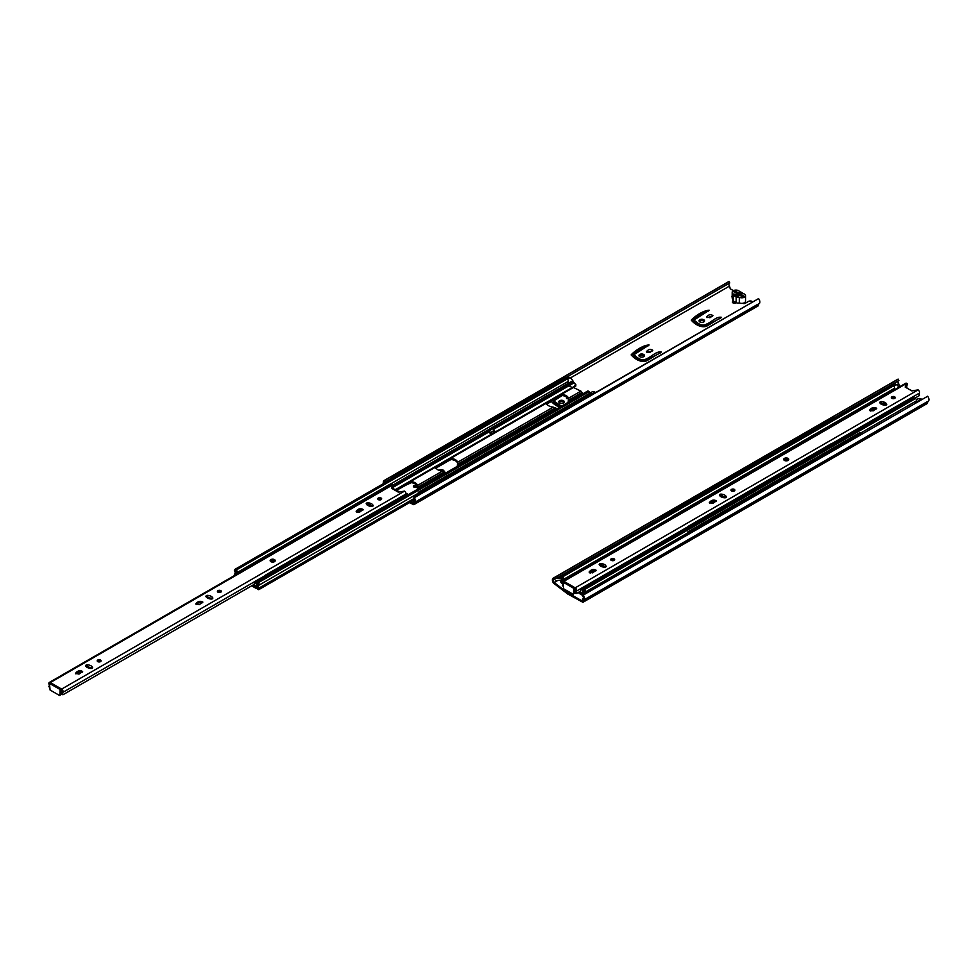 <?xml version="1.0" encoding="UTF-8"?>
<svg xmlns="http://www.w3.org/2000/svg" width="977" height="977" viewBox="0 0 977 977"><rect width="100%" height="100%" fill="white"/><g stroke="black" fill="none" stroke-linecap="round" stroke-linejoin="round"><path stroke-width="1.47" d="M758.128 468.435L758.128 468.471A1.331 0.769 180 0 1 758.689 467.812L760.692 466.994M787.694 460.582A2.528 1.453 0 0 0 784.763 460.582M788.488 460.033A3.761 2.174 0 0 0 783.969 460.033A2.528 1.453 0 0 1 786.229 459.227A2.528 1.453 0 0 1 788.488 460.045M574.781 587.617L574.781 593.186L573.023 594.199L563.631 588.777L563.008 582.121L564.132 581.474L574.781 587.617L573.658 588.276L573.475 594.248M563.008 582.121L573.658 588.276M563.008 586.176L562.398 585.211A2.162 1.246 -120 0 0 562.41 585.211L562.398 585.211A2.162 1.246 -120 0 0 562.618 583.135A2.064 1.185 60 0 1 562.837 581.217L905.728 383.253A2.064 1.185 60 0 1 906.754 383.35L905.154 387.063L911.81 390.885L918.075 389.884A2.064 1.185 60 0 1 919.333 391.472A2.064 1.185 60 0 1 919.32 393.145A2.162 1.246 -120 0 0 919.54 395.477L914.887 398.152M562.837 581.217A2.064 1.185 60 0 1 563.863 581.315L575.184 587.849A2.064 1.185 60 0 1 576.442 589.436A2.064 1.185 60 0 1 576.43 591.109A2.162 1.246 -120 0 0 576.65 593.442L575.6 593.381A4.103 2.369 60 0 1 575.477 589.9L574.781 588.911M592.526 572.864L589.119 572.046C591.146 569.432 593.491 568.846 596.178 570.275L592.526 572.864M726.448 496.841L725.862 496.023C724.787 494.338 717.985 492.811 719.976 495.889C721.038 497.586 727.853 499.1 725.862 496.023L726.106 497.488M719.39 495.07L719.976 495.889M712.77 503.436L709.363 502.63C711.39 500.004 713.735 499.418 716.422 500.859L712.77 503.436M614.069 558.795A1.954 1.124 180 0 1 614.643 559.589A1.954 1.124 180 0 1 613.434 560.627A1.954 1.124 180 0 1 611.309 560.383A1.954 1.124 180 0 1 610.735 559.589A1.954 1.124 180 0 1 611.944 558.551A1.954 1.124 180 0 1 614.069 558.795M606.192 566.269L605.618 565.451C604.543 563.753 597.729 562.239 599.719 565.304C600.794 567.002 607.609 568.516 605.618 565.451L605.85 566.904M599.145 564.498L599.719 565.304M886.774 404.283L886.188 403.464C885.113 401.767 878.311 400.252 880.301 403.318C881.364 405.015 888.178 406.53 886.188 403.464L886.432 404.918M879.715 402.5L880.301 403.318M894.639 396.809A1.954 1.124 180 0 1 895.213 397.602A1.954 1.124 180 0 1 894.004 398.64A1.954 1.124 180 0 1 891.879 398.396A1.954 1.124 180 0 1 891.317 397.602A1.954 1.124 180 0 1 892.514 396.564A1.954 1.124 180 0 1 894.639 396.809M873.096 410.877L869.689 410.059C871.716 407.446 874.061 406.859 876.748 408.288L873.096 410.877M788.012 458.372A2.528 1.453 180 0 1 788.757 459.398A2.528 1.453 180 0 1 787.193 460.753A2.528 1.453 180 0 1 784.446 460.436A2.528 1.453 180 0 1 783.701 459.398A2.528 1.453 180 0 1 785.264 458.054A2.528 1.453 180 0 1 788.012 458.372M734.313 489.379A1.954 1.124 180 0 1 734.887 490.173A1.954 1.124 180 0 1 733.678 491.211A1.954 1.124 180 0 1 731.553 490.967A1.954 1.124 180 0 1 730.991 490.173A1.954 1.124 180 0 1 732.188 489.135A1.954 1.124 180 0 1 734.313 489.379M905.532 387.271L907.12 383.888M595.836 570.922C593.283 570.385 591.158 570.983 589.461 572.693M719.731 495.718L725.862 497.317M716.08 501.494C713.528 500.969 711.403 501.555 709.705 503.265M614.289 560.236A1.954 1.124 0 0 0 611.089 560.236M599.487 565.133L605.618 566.733M880.057 403.147L886.188 404.747M894.859 398.25A1.954 1.124 0 0 0 891.659 398.25M876.406 408.936C873.853 408.398 871.728 408.997 870.031 410.706M734.533 490.82A1.954 1.124 0 0 0 731.333 490.82M906.668 385.768A4.103 2.369 60 0 1 906.619 387.906M919.32 393.145L831.195 444.022M688.675 526.31L576.43 591.109M580.692 591.097L576.65 593.442M881.669 402.646L880.399 403.379L881.669 402.646M721.344 495.205L720.073 495.937L721.344 495.205M601.099 564.633L599.829 565.365L601.099 564.633M787.193 470.45L787.193 471.122M780.159 475.188L780.147 474.529M764.246 483.713L764.246 484.372M756.259 488.317L756.259 488.976M748.333 492.897L748.333 493.556M733.312 502.227L733.312 501.567M725.325 506.184L725.325 506.843M709.412 515.367L709.412 516.027M701.486 519.935L701.498 520.594M693.511 524.551L693.511 525.211M688.602 528.044L688.675 526.041L688.932 527.849M831.219 445.695L830.975 443.888L688.675 526.041M826.994 448.138L826.994 447.478M819.007 452.082L819.019 452.754M811.093 456.662L811.093 457.321M803.106 461.266L803.106 461.938M795.18 465.846L795.18 466.505M795.486 466.334L792.665 467.959M803.412 461.755L800.59 463.391M811.386 457.151L808.577 458.775M819.312 452.571L816.491 454.207M824.478 449.591L827.299 447.967M831.28 444.083L688.993 526.237M693.804 525.04L690.995 526.664M701.791 520.423L698.97 522.048M709.717 515.856L706.896 517.48M717.704 511.24L714.883 512.864M725.618 506.672L722.809 508.296M730.796 503.68L733.605 502.056M740.651 497.989L737.83 499.613M748.638 493.385L745.817 495.009M756.564 488.805L753.743 490.43M764.551 484.201L761.73 485.825M772.465 479.622L769.656 481.246M777.631 476.642L780.452 475.005M787.499 470.938L784.678 472.575M792.347 448.724L794.948 447.21M800.261 444.144L802.862 442.642M808.248 439.528L810.849 438.026M672.298 518.03L672.237 516.564L814.537 434.411L814.879 435.705M814.842 434.582L672.555 516.723L672.591 517.859M677.366 515.099L674.753 516.601M685.341 510.495L682.74 511.997M690.666 507.417L693.267 505.915M698.653 502.813L701.254 501.311M706.579 498.233L709.18 496.731M714.553 493.629L717.167 492.127M724.201 488.06L721.6 489.562M732.188 483.444L729.587 484.946M737.513 480.379L740.114 478.877M745.5 475.762L748.101 474.26M753.414 471.195L756.027 469.693M761.401 466.579L764.002 465.076M771.048 461.01L768.447 462.512M779.035 456.393L776.434 457.908M784.36 453.328L786.961 451.826M722.064 495.278L720.489 496.182L722.052 495.278M731.7 491.04L732.933 490.332M713.247 503.167L712.343 502.422L714.468 500.993M733.483 490.381L732.078 491.187M715.005 501.042L712.404 502.605M562.764 583.587L561.86 583.281A1.404 0.806 60 0 1 560.908 580.875A2.308 1.331 -120 0 0 561.006 580.839A2.308 1.331 -120 0 0 560.896 577.981A1.539 0.892 60 0 1 560.993 576.381A1.539 0.892 60 0 1 561.641 576.393L562.532 576.906A1.636 0.94 60 0 1 563.448 579.434L672.555 516.723M916.426 399.886L918.441 398.726A5.984 3.456 60 0 1 921.348 399.068A5.459 3.151 60 0 1 921.848 399.337M915.815 401.388A5.984 3.456 60 0 1 916.658 401.779L921.348 399.068M916.548 402.402A5.642 3.261 -120 0 0 915.681 402.231M916.182 399.275L916.841 399.654M881.327 404.454L884.783 402.744M884.991 404.063L882.878 404.808M584.148 594.309A3.823 2.198 60 0 1 584.637 590.938A3.823 2.198 60 0 1 584.698 590.902L583.452 590.34A4.567 2.638 60 0 1 583.232 593.833L583.098 594.468A1.759 1.014 60 0 1 582.744 595.03A1.759 1.014 60 0 1 581.877 594.944L579.105 593.344L579.105 592.355M591.806 583.928A1.783 1.026 60 0 0 590.511 583.538L580.692 589.253A1.783 1.026 60 0 1 582.365 590.511A1.783 1.026 60 0 1 582.28 592.416A1.783 1.026 60 0 1 582.194 592.453L581.315 593.527L582.109 593.906L582.292 593.198A1.502 0.867 60 0 1 582.561 592.734A2.259 1.307 -120 0 0 582.732 590.56A1.636 0.94 60 0 1 582.915 589.058A1.636 0.94 60 0 1 583.635 589.094L584.527 589.607A1.539 0.892 60 0 1 585.418 590.877A1.539 0.892 60 0 1 585.272 592.062A2.308 1.331 -120 0 0 585.162 592.111A2.308 1.331 -120 0 0 584.796 593.931M873.108 410.865L872.84 409.375L874.476 408.435M872.766 409.937L870.788 411.085M582.915 589.058L913.898 397.969A1.636 0.94 60 0 1 914.631 398.005L915.51 398.518A1.539 0.892 60 0 1 916.402 399.776A1.539 0.892 60 0 1 916.267 400.961L860.603 433.092M916.047 401.083A2.308 1.331 -120 0 0 915.791 402.842M560.993 576.381L891.977 385.28A1.539 0.892 60 0 1 892.636 385.304L893.515 385.817A1.636 0.94 60 0 1 894.431 388.333A2.259 1.307 -120 0 0 894.273 389.872M563.448 579.434A2.259 1.307 -120 0 0 563.277 580.961M561.555 581.999L562.667 581.364A4.494 2.589 60 0 1 562.715 578.372L561.47 577.492A3.823 2.198 60 0 1 561.555 581.999L562.422 582.377M583 595.017L583.635 594.602M875.917 408.642L873.096 410.841M583.977 593.747L583.159 594.211M892.636 385.304L561.641 576.393M893.515 385.817L562.532 576.906M894.431 388.333L814.586 434.435M914.631 398.005L583.635 589.094M915.51 398.518L584.527 589.607M687.576 532.99L585.272 592.062M894.187 383.973L894.456 383.814A5.459 3.151 60 0 1 896.19 384.535A5.984 3.456 60 0 1 898.877 387.21M889.754 386.538L894.456 383.814M893.711 385.964L896.19 384.535M574.781 589.961A1.221 0.708 0 0 0 575.514 589.79M563.411 580.888A1.771 1.026 60 0 1 563.741 579.703L573.768 573.926A1.771 1.026 60 0 1 574.952 574.232M581.315 593.527L582.39 592.905L581.095 593.503L578.811 592.184M579.251 591.928L580.778 592.233M580.277 592.526L580.692 589.253M563.741 579.703A1.771 1.026 60 0 1 564.938 580.008M686.709 535.103A2.076 1.197 60 0 1 687.063 533.601A2.076 1.197 60 0 1 687.576 533.515L687.576 532.062L688.638 532.685L688.638 533.979M696.149 529.644A2.479 1.429 120 0 0 695.221 529.876A2.479 1.429 120 0 0 694.281 530.719M702.414 526.029A2.479 1.429 120 0 0 701.486 526.261A2.479 1.429 120 0 0 700.546 527.104M708.679 522.414A2.479 1.429 120 0 0 707.751 522.634A2.479 1.429 120 0 0 706.811 523.489M714.944 518.799A2.479 1.429 120 0 0 714.016 519.019A2.479 1.429 120 0 0 713.076 519.874M721.209 515.184A2.479 1.429 120 0 0 720.269 515.404A2.479 1.429 120 0 0 719.341 516.259M727.474 511.569A2.479 1.429 120 0 0 726.534 511.789A2.479 1.429 120 0 0 725.606 512.644M733.727 507.955A2.479 1.429 120 0 0 732.799 508.174A2.479 1.429 120 0 0 731.858 509.029M739.992 504.34A2.479 1.429 120 0 0 739.064 504.559A2.479 1.429 120 0 0 738.123 505.414M746.257 500.712A2.479 1.429 120 0 0 745.329 500.945A2.479 1.429 120 0 0 744.389 501.799M752.522 497.098A2.479 1.429 120 0 0 751.582 497.33A2.479 1.429 120 0 0 750.654 498.185M769.119 487.523A2.479 1.429 120 0 0 768.178 487.743A2.479 1.429 120 0 0 767.25 488.598M782.272 479.927A2.479 1.429 120 0 0 781.331 480.159A2.479 1.429 120 0 0 780.403 481.002M798.868 470.34A2.479 1.429 120 0 0 797.928 470.572A2.479 1.429 120 0 0 797 471.427M805.133 466.725A2.479 1.429 120 0 0 804.193 466.957A2.479 1.429 120 0 0 803.253 467.812M811.386 463.11A2.479 1.429 120 0 0 810.458 463.342A2.479 1.429 120 0 0 809.518 464.197M817.651 459.495A2.479 1.429 120 0 0 816.711 459.727A2.479 1.429 120 0 0 815.783 460.582M823.916 455.88A2.479 1.429 120 0 0 822.976 456.112A2.479 1.429 120 0 0 822.048 456.967M830.181 452.266A2.479 1.429 120 0 0 829.241 452.498A2.479 1.429 120 0 0 828.313 453.34M836.446 448.651A2.479 1.429 120 0 0 835.506 448.883A2.479 1.429 120 0 0 834.578 449.725M842.699 445.036A2.479 1.429 120 0 0 841.771 445.268A2.479 1.429 120 0 0 840.831 446.11M848.964 441.421A2.479 1.429 120 0 0 848.036 441.641A2.479 1.429 120 0 0 847.096 442.496M855.229 437.806A2.479 1.429 120 0 0 854.301 438.026A2.479 1.429 120 0 0 853.361 438.881M687.576 532.062L859.797 432.628L860.871 433.251L860.871 434.545M860.871 433.251L688.638 532.685M660.293 519.043A2.076 1.197 60 0 1 660.696 518.384A2.076 1.197 60 0 1 661.209 518.298L661.209 516.845L662.272 517.908M661.209 516.845L833.442 417.411L834.505 418.474M834.505 418.022L662.272 517.456M911.517 390.727A5.288 3.053 0 0 0 909.489 389.554M908.488 388.98A3.774 2.186 0 0 0 906.632 387.906M556.365 578.311L560.969 578.091M555.718 580.741L562.215 579.898M561.091 576.723L557.012 577.468M587.861 592.172L585.052 593.796M583.403 600.379L582.915 602.308L567.686 593.979L553.471 583.098A3.835 2.223 60 0 1 553.177 578.201A3.835 2.223 60 0 1 553.654 578.042L554.301 579.459A2.272 1.307 -120 0 0 553.971 579.569A2.272 1.307 -120 0 0 554.203 582.548L567.087 592.355L582.121 600.94L582.671 598.986A2.272 1.307 -120 0 0 582.903 598.901A2.272 1.307 -120 0 0 582.585 595.787L583.22 595.103A3.835 2.223 60 0 1 583.696 600.257A3.835 2.223 60 0 1 583.403 600.379M927.784 401.596L927.368 403.44L925.573 402.878M874.146 409.766L876.015 408.691M898.119 381.006A2.272 1.307 -120 0 0 898.657 383.68L896.654 384.84M556.988 580.949L554.203 582.548M898.657 383.68L899.78 386.697M916.67 399.556L917.488 399.092A2.516 1.453 0 0 1 918.539 398.677M583.086 594.92L927.674 396.235A3.835 2.223 60 0 1 928.15 401.388A3.835 2.223 60 0 1 927.857 401.51M553.177 578.201L897.631 379.332A3.835 2.223 60 0 1 898.107 379.174L898.877 380.566L834.248 417.875M927.674 396.235L583.22 595.103L927.674 396.235M898.107 379.174L553.654 578.042M898.242 379.137L553.788 578.005M661.209 517.786L554.423 579.434M244.58 569.713A1.331 0.769 180 0 1 245.142 569.054L247.144 568.235M274.146 561.824A2.528 1.453 0 0 0 271.215 561.824M274.94 561.274A3.761 2.174 0 0 0 270.421 561.274A2.528 1.453 0 0 1 272.681 560.468A2.528 1.453 0 0 1 274.952 561.287M61.233 688.858L61.233 694.427L59.475 695.441L50.083 690.018L49.461 683.363L50.584 682.715L61.233 688.858L60.11 689.518L59.927 695.49M49.461 683.363L60.11 689.518M49.461 687.417L48.85 686.452A2.162 1.246 -120 0 0 48.862 686.452L48.85 686.452A2.162 1.246 -120 0 0 49.07 684.376A2.064 1.185 60 0 1 49.29 682.459L392.18 484.494A2.064 1.185 60 0 1 393.206 484.592L391.386 488.06L392.534 488.842L398.262 492.127L404.527 491.126A2.064 1.185 60 0 1 405.931 494.032M49.29 682.459A2.064 1.185 60 0 1 50.316 682.557L61.636 689.09A2.064 1.185 60 0 1 62.894 690.678A2.064 1.185 60 0 1 62.882 692.351A2.162 1.246 -120 0 0 63.102 694.684L62.052 694.623A4.103 2.369 60 0 1 61.93 691.142L61.233 690.153M78.978 674.106L75.571 673.287C77.598 670.674 79.943 670.088 82.63 671.517L78.978 674.106M212.901 598.083L212.314 597.265C211.24 595.579 204.437 594.053 206.428 597.13C207.49 598.828 214.305 600.342 212.314 597.265L212.559 598.73M205.842 596.312L206.428 597.13M199.223 604.678L195.815 603.871C197.843 601.246 200.187 600.66 202.874 602.101L199.223 604.678M100.521 660.037A1.954 1.124 180 0 1 101.095 660.831A1.954 1.124 180 0 1 99.886 661.869A1.954 1.124 180 0 1 97.761 661.624A1.954 1.124 180 0 1 97.199 660.831A1.954 1.124 180 0 1 98.396 659.793A1.954 1.124 180 0 1 100.521 660.037M92.644 667.511L92.07 666.693C90.995 664.995 84.181 663.481 86.184 666.546C87.246 668.244 94.061 669.758 92.07 666.693L92.302 668.146M85.597 665.74L86.184 666.546M373.226 505.524L372.64 504.706C371.565 503.008 364.763 501.494 366.754 504.559C367.816 506.257 374.631 507.771 372.64 504.706L372.884 506.159M366.167 503.753L366.754 504.559M381.091 498.05A1.954 1.124 180 0 1 381.665 498.844A1.954 1.124 180 0 1 380.456 499.882A1.954 1.124 180 0 1 378.331 499.638A1.954 1.124 180 0 1 377.769 498.844A1.954 1.124 180 0 1 378.966 497.806A1.954 1.124 180 0 1 381.091 498.05M359.548 512.119L356.141 511.301C358.168 508.687 360.513 508.101 363.2 509.53L359.548 512.119M274.464 559.613A2.528 1.453 180 0 1 275.209 560.639A2.528 1.453 180 0 1 273.645 561.995A2.528 1.453 180 0 1 270.898 561.677A2.528 1.453 180 0 1 270.153 560.639A2.528 1.453 180 0 1 271.716 559.296A2.528 1.453 180 0 1 274.464 559.613M220.765 590.621A1.954 1.124 180 0 1 221.339 591.415A1.954 1.124 180 0 1 220.13 592.453A1.954 1.124 180 0 1 218.005 592.209A1.954 1.124 180 0 1 217.444 591.415A1.954 1.124 180 0 1 218.64 590.377A1.954 1.124 180 0 1 220.765 590.621M391.985 488.512L393.572 485.129M82.288 672.164C79.735 671.626 77.61 672.225 75.913 673.935M206.184 596.959L212.314 598.559M202.532 602.736C199.98 602.211 197.855 602.797 196.157 604.507M100.741 661.478A1.954 1.124 0 0 0 97.541 661.478M85.939 666.375L92.07 667.975M366.509 504.388L372.64 505.988M381.311 499.491A1.954 1.124 0 0 0 378.111 499.491M362.858 510.177C360.305 509.64 358.18 510.238 356.483 511.948M220.985 592.062A1.954 1.124 0 0 0 217.786 592.062M393.12 487.01A4.103 2.369 60 0 1 393.072 489.147M264.682 575.844L62.882 692.351M254.411 584.234L63.102 694.684M368.121 503.888L366.851 504.62L368.121 503.888M207.796 596.446L206.526 597.179L207.796 596.446M87.551 665.874L86.281 666.607L87.551 665.874M363.212 519.996L363.212 520.656M356.165 524.722L356.165 524.063M348.178 528.667L348.178 529.326M340.252 533.247L340.252 533.906M332.265 537.851L332.265 538.51M324.352 542.43L324.352 543.09M316.365 547.035L316.365 547.694M301.331 555.718L301.331 556.377M293.405 560.285L293.405 560.957M285.418 564.901L285.431 565.561M277.505 569.469L277.505 570.141M269.518 574.085L269.518 574.745M264.62 577.578L264.694 575.575L264.938 577.383M407.238 495.241L406.982 493.422L264.694 575.575M403.012 497.672L403.012 497.012M395.026 501.628L395.026 502.288M387.1 506.196L387.1 506.855M371.187 515.38L371.199 516.039M371.492 515.868L368.671 517.492M379.418 511.301L376.597 512.925M387.405 506.684L384.584 508.309M395.331 502.117L392.51 503.741M400.497 499.125L403.306 497.501M407.299 493.617L264.999 575.771M269.823 574.574L267.002 576.198M277.798 569.957L274.989 571.594M285.724 565.39L282.903 567.014M293.711 560.774L290.89 562.41M301.637 556.206L298.815 557.83M306.802 553.226L309.624 551.59M316.67 547.523L313.849 549.147M324.645 542.919L321.836 544.543M332.571 538.339L329.75 539.963M340.558 533.735L337.737 535.359M348.484 529.155L345.663 530.78M353.65 526.176L356.458 524.551M363.505 520.485L360.696 522.109M368.353 498.258L370.955 496.756M376.279 493.678L378.881 492.176M384.254 489.074L386.868 487.572M390.849 484.116L248.256 566.098L390.544 483.945L390.898 485.239M253.373 564.633L250.771 566.135M261.36 560.029L258.758 561.531M266.672 556.951L269.273 555.449M274.659 552.347L277.26 550.845M282.585 547.767L285.186 546.265M290.572 543.163L293.173 541.661M300.22 537.594L297.619 539.096M308.207 532.978L305.593 534.48M313.519 529.913L316.121 528.41M321.506 525.296L324.108 523.794M329.432 520.729L332.033 519.227M337.419 516.112L340.02 514.61M347.067 510.544L344.454 512.046M355.054 505.939L352.441 507.442M360.366 502.862L362.968 501.36M394.403 489.184L393.78 489.55L394.855 489.221L399.52 491.919M367.254 504.853L368.83 503.949L367.267 504.865M368.427 505.524L370.124 504.547M356.874 512.192L360.403 511.618M370.442 504.718L368.732 505.707M360.098 511.801L357.252 512.339M590.145 393.023L592.147 391.862A5.984 3.456 60 0 1 595.066 392.192A5.459 3.151 60 0 1 595.555 392.473M591.573 394.219L595.066 392.192M589.888 392.412L590.548 392.791M489.782 432.958L489.782 430.491L493.922 428.097L493.922 430.576L489.782 432.97M493.922 430.576L495.669 431.59L491.541 433.971L489.037 432.53L489.037 430.051L489.782 430.491M493.922 428.097L493.165 427.67L489.037 430.051M557.171 408.679L553.177 407.128C549.367 406.64 547.132 405.284 546.485 403.074L573.157 387.075M559.296 395.148L561.519 394.39C565.353 394.769 567.698 396.051 568.541 398.25L568.15 402.329M561.519 394.39L574.036 387.161L572.962 387.258L580.9 391.118L568.541 398.25L568.59 400.179L581.974 392.461L583.086 393.829M568.638 400.741L568.541 399.324C567.698 397.126 565.353 395.832 561.519 395.453L559.748 396.711L561.873 395.49M561.714 395.477L546.436 404.295M446.306 472.673L442.312 471.134C438.514 470.633 436.279 469.29 435.62 467.067L546.485 402.475M448.443 459.153L450.666 458.384C454.5 458.763 456.833 460.057 457.688 462.255L457.297 466.334M553.177 407.128L457.688 462.255L457.737 464.185L555.278 407.873M457.786 464.747L457.688 463.33C456.833 461.132 454.5 459.837 450.666 459.459L448.895 460.717L451.02 459.483M450.861 459.471L435.583 468.301M395.612 489.648L435.632 466.469M417.704 487.889L417.606 486.461C416.752 484.262 414.419 482.98 410.584 482.601L396.65 490.271M254.997 586.664L255.815 587.03L255.998 586.322A1.502 0.867 60 0 1 256.267 585.858A2.259 1.307 -120 0 0 256.438 583.696A1.636 0.94 60 0 1 256.621 582.194A1.636 0.94 60 0 1 257.354 582.231L258.233 582.732A1.539 0.892 60 0 1 259.125 584.002A1.539 0.892 60 0 1 258.978 585.186A2.308 1.331 -120 0 0 258.881 585.235A2.308 1.331 -120 0 0 258.966 588.069A1.404 0.806 60 0 1 258.013 589.375L256.682 588.288L256.878 587.348L258.319 588.435A3.823 2.198 60 0 1 258.343 584.063A3.823 2.198 60 0 1 258.404 584.026L257.171 583.477A4.567 2.638 60 0 1 256.939 586.969L256.804 587.592A1.759 1.014 60 0 1 256.462 588.166A1.759 1.014 60 0 1 255.583 588.081L252.823 586.481L252.823 585.479M580.9 391.118L581.974 392.461M546.485 403.074L450.666 458.384M408.362 482.284L410.584 481.527C414.419 481.905 416.752 483.2 417.606 485.398L417.216 489.477M435.62 467.067L410.584 481.527M442.312 471.134L417.606 485.398L417.655 487.328L444.413 471.867M256.621 582.194L587.604 391.093A1.636 0.94 60 0 1 588.337 391.13L589.216 391.643A1.539 0.892 60 0 1 590.145 393.059M234.614 575.465A1.404 0.806 60 0 1 234.614 574.012A2.308 1.331 -120 0 0 234.712 573.963A2.308 1.331 -120 0 0 234.602 571.118A1.539 0.892 60 0 1 234.7 569.506L565.683 378.417A1.539 0.892 60 0 1 566.342 378.429L567.222 378.942A1.636 0.94 60 0 1 568.138 381.47A2.259 1.307 -120 0 0 568.309 383.827L568.98 385.756L572.156 387.588A1.331 0.769 -120 0 0 572.217 387.625A1.331 0.769 -120 0 1 572.156 387.588L395.477 489.587M494.741 432.127L493.165 431.211L489.965 433.067M234.7 569.506A1.539 0.892 60 0 1 235.359 569.53L236.239 570.043A1.636 0.94 60 0 1 237.155 572.559A2.259 1.307 -120 0 0 236.984 574.097M236.361 574.464A4.494 2.589 60 0 1 236.422 571.496L235.188 570.629A3.823 2.198 60 0 1 235.481 574.965M410.78 482.614L408.362 484.091M257.684 586.872L256.878 587.348M257.623 586.566L256.939 586.969M257.635 586.603L256.902 587.03M566.342 378.429L235.359 569.53M567.222 378.942L236.239 570.043M568.138 381.47L390.592 483.969M248.256 566.147L237.155 572.559M567.906 377.11L568.162 376.951A5.459 3.151 60 0 1 569.896 377.659A5.984 3.456 60 0 1 572.803 380.7L393.487 484.763M572.803 380.7L568.309 383.827L568.577 384.608L493.58 427.902M489.037 430.527L393.658 485.593M588.337 391.13L257.354 582.231M589.216 391.643L258.233 582.732M418.278 493.226L258.978 585.186M413.821 498.661L258.966 588.069M573.01 381.115L573.279 381.897L568.577 384.608L568.98 385.756L572.351 387.674M573.279 381.897L575.88 384.682L575.734 386.233L574.171 387.234M565.207 378.661L568.162 376.951M567.417 379.088L569.896 377.659M575.368 384.022C575.404 385.414 574.403 386.562 572.363 387.466M237.118 574.024A1.771 1.026 60 0 1 237.448 572.84L247.474 567.051A1.771 1.026 60 0 1 248.292 567.1M252.53 585.321L255.034 586.652L255.901 585.589A1.783 1.026 60 0 0 255.986 585.541A1.783 1.026 60 0 0 256.072 583.648A1.783 1.026 60 0 0 254.411 582.377L264.23 576.662A1.783 1.026 60 0 1 264.657 576.589M252.97 585.064L254.496 585.37M253.996 585.65L254.411 582.377M237.448 572.84A1.771 1.026 60 0 1 238.644 573.145M255.034 586.652L256.096 586.041L255.034 586.652M417.338 494.692A2.076 1.197 60 0 1 417.765 493.837A2.076 1.197 60 0 1 418.278 493.739L418.278 492.286L419.341 492.909L419.341 494.203M426.851 489.868A2.479 1.429 120 0 0 425.923 490.1A2.479 1.429 120 0 0 424.983 490.955M433.116 486.253A2.479 1.429 120 0 0 432.176 486.485A2.479 1.429 120 0 0 431.248 487.34M439.381 482.638A2.479 1.429 120 0 0 438.453 482.87A2.479 1.429 120 0 0 437.513 483.713M445.646 479.023A2.479 1.429 120 0 0 444.706 479.255A2.479 1.429 120 0 0 443.778 480.098M451.911 475.408A2.479 1.429 120 0 0 450.971 475.64A2.479 1.429 120 0 0 450.043 476.483M458.176 471.793A2.479 1.429 120 0 0 457.236 472.013A2.479 1.429 120 0 0 456.308 472.868M464.429 468.178A2.479 1.429 120 0 0 463.501 468.41A2.479 1.429 120 0 0 462.561 469.253M470.694 464.563A2.479 1.429 120 0 0 469.754 464.783A2.479 1.429 120 0 0 468.826 465.638M476.959 460.949A2.479 1.429 120 0 0 476.019 461.168A2.479 1.429 120 0 0 475.091 462.023M483.224 457.321A2.479 1.429 120 0 0 482.284 457.554A2.479 1.429 120 0 0 481.356 458.408M499.821 447.747A2.479 1.429 120 0 0 498.881 447.979A2.479 1.429 120 0 0 497.952 448.822M512.974 440.151A2.479 1.429 120 0 0 512.033 440.383A2.479 1.429 120 0 0 511.093 441.238M529.571 430.576A2.479 1.429 120 0 0 528.63 430.796A2.479 1.429 120 0 0 527.702 431.651M535.823 426.961A2.479 1.429 120 0 0 534.895 427.181A2.479 1.429 120 0 0 533.955 428.036M542.088 423.334A2.479 1.429 120 0 0 541.16 423.566A2.479 1.429 120 0 0 540.22 424.421M548.353 419.719A2.479 1.429 120 0 0 547.413 419.951A2.479 1.429 120 0 0 546.485 420.806M554.618 416.104A2.479 1.429 120 0 0 553.678 416.336A2.479 1.429 120 0 0 552.75 417.191M560.883 412.489A2.479 1.429 120 0 0 559.943 412.721A2.479 1.429 120 0 0 559.015 413.576M567.148 408.875A2.479 1.429 120 0 0 566.208 409.107A2.479 1.429 120 0 0 565.268 409.961M573.401 405.26A2.479 1.429 120 0 0 572.473 405.492A2.479 1.429 120 0 0 571.533 406.334M579.666 401.645A2.479 1.429 120 0 0 578.738 401.877A2.479 1.429 120 0 0 577.798 402.719M585.931 398.03A2.479 1.429 120 0 0 584.991 398.262A2.479 1.429 120 0 0 584.063 399.104M418.278 492.286L590.499 392.852L591.573 393.475L591.573 394.769M591.573 393.475L419.341 492.909M390.995 479.267A2.076 1.197 60 0 1 391.398 478.608A2.076 1.197 60 0 1 391.911 478.522L391.911 477.069L392.974 478.132M391.911 477.069L564.132 377.635L565.207 378.697M565.207 378.246L392.974 477.68M737.244 294.785A2.064 1.197 60 0 1 736.853 293.552L733.861 291.83L735.241 291.036L738.16 292.709A2.101 1.722 -60 0 0 738.062 292.807M732.652 294.37L732.652 299.951A2.723 1.575 0 0 0 733.471 301.075L736.169 302.626A2.406 1.392 0 0 0 739.308 302.846A3.774 2.174 0 0 0 743.338 303.175A3.774 2.174 0 0 0 745.536 301.197L745.536 295.616A3.774 2.174 0 0 0 743.033 293.564L742.715 293.442A5.288 3.053 0 0 0 739.821 291.769L739.565 291.61A3.774 2.186 0 0 0 735.388 290.108A3.774 2.186 0 0 0 732.188 292.27A3.774 2.186 0 0 0 732.994 293.613A2.723 1.575 0 0 0 732.652 294.37A2.723 1.575 0 0 0 733.471 295.494L736.169 297.045A2.406 1.392 0 0 0 739.308 297.252A3.774 2.174 0 0 0 743.338 297.594A3.774 2.174 0 0 0 745.536 295.616M732.188 292.27L732.188 297.851A3.774 2.186 0 0 0 732.652 298.901M733.593 294.7L737.537 296.971L738.478 296.434A32.046 18.502 180 0 1 734.533 294.15L733.593 294.7M740.932 294.468A2.101 1.722 -60 0 0 740.969 294.333A2.21 1.282 0 0 0 741.091 293.93A2.21 1.282 0 0 0 738.16 292.709M740.969 294.333L743.888 296.019L742.508 296.813L739.589 295.139A2.21 1.282 0 0 1 736.658 293.93A2.21 1.282 0 0 1 736.78 293.515M739.308 302.846L739.308 297.252M733.471 295.494L733.471 301.075A1.991 1.148 0 0 0 732.432 302.076A1.991 1.148 0 0 0 733.019 302.894A1.991 1.148 0 0 0 736.169 302.638L736.169 297.045M734.533 294.15L734.533 295.237M734.118 291.976L735.241 291.708M735.278 291.818L743.46 296.263M742.154 296.605L734.472 292.184M387.271 480.684L388.272 480.843M389.567 480.098L388.565 479.939M418.18 494.203L415.958 496.133M414.004 501.116L413.576 501.36A2.272 1.307 -120 0 0 413.808 501.274A2.272 1.307 -120 0 0 413.491 498.172L758.567 298.608L414.126 497.476A3.835 2.223 60 0 1 414.602 502.63A3.835 2.223 60 0 1 414.309 502.752L413.821 504.682L409.473 502.642M758.689 303.969L758.274 305.813L756.479 305.251M416.727 486.949A1.856 1.075 0 0 0 413.747 486.949M437 466.896L439.064 466.591M566.672 398.604L567.771 397.944M644.209 356.202A2.748 1.588 0 0 0 641.706 355.262A2.748 1.588 0 0 0 639.19 356.202M633.878 354.749C636.161 356.483 641.291 362.162 646.579 358.718C651.451 356.923 656.275 350.951 661.344 352.038L647.775 360.183C642.207 363.945 633.804 358.583 631.215 354.749C634.317 351.28 643.293 344.942 649.131 344.991L633.878 354.749L633.878 356.043C636.161 357.765 641.291 363.456 646.579 360L660.77 352.697M631.337 355.396C635.99 351.464 641.73 348.215 648.557 345.638M706.957 317.61L712.599 316.194M694 320.041C696.283 321.763 701.413 327.454 706.701 323.998C711.574 322.215 716.397 316.23 721.466 317.33L707.91 325.475C702.329 329.225 693.926 323.875 691.337 320.041C694.439 316.572 703.416 310.234 709.253 310.283L694 320.041L694 321.323C696.283 323.057 701.413 328.736 706.701 325.292L720.892 317.977M691.46 320.688C696.112 316.756 701.852 313.507 708.679 310.93M704.332 321.494A2.748 1.588 0 0 0 701.828 320.554A2.748 1.588 0 0 0 699.312 321.494M646.835 352.318L652.477 350.914M562.166 395.514L553.715 401.034L553.715 402.316L560.395 406.811M551.175 401.681L556.133 398.115M564.047 402.487A2.748 1.588 0 0 0 561.531 401.547A2.748 1.588 0 0 0 559.027 402.487M442.593 471.158A2.748 1.588 0 0 0 441.164 470.975M736.084 302.723A1.991 1.148 0 0 0 732.774 302.723M742.776 303.285A1.649 0.953 0 0 0 745.097 303.358L748.394 301.466A2.516 1.453 0 0 1 752.009 301.38L752.669 301.759M410.584 501.995L413.027 503.314L413.576 501.36M729.025 283.379A2.272 1.307 -120 0 0 729.563 286.053L570.36 377.965M729.563 286.053L730.21 288.777L733.422 290.645M732.188 295.921A1.649 0.953 0 0 0 731.785 296.544A1.649 0.953 0 0 0 732.188 297.167M413.918 487.071A1.856 1.075 0 0 0 415.946 487.303A1.856 1.075 0 0 0 417.094 486.314A1.856 1.075 0 0 0 415.237 485.239A1.856 1.075 0 0 0 413.381 486.314A1.856 1.075 0 0 0 413.918 487.071M411.232 482.662L405.26 485.227M439.345 465.455L436.145 468.276M568.467 399.08L566.318 397.957L566.892 397.163M639.764 356.69A2.748 1.588 0 0 0 642.756 357.032A2.748 1.588 0 0 0 644.441 355.567A2.748 1.588 0 0 0 641.706 353.979A2.748 1.588 0 0 0 638.958 355.567A2.748 1.588 0 0 0 639.764 356.69M709.937 317.757L706.603 316.963C708.435 314.57 710.548 314.093 712.941 315.559L709.937 317.757M699.886 321.97A2.748 1.588 0 0 0 702.878 322.312A2.748 1.588 0 0 0 704.564 320.859A2.748 1.588 0 0 0 701.828 319.271A2.748 1.588 0 0 0 699.08 320.859A2.748 1.588 0 0 0 699.886 321.97M649.815 352.477L646.481 351.671C648.313 349.277 650.426 348.813 652.819 350.267L649.815 352.477M553.715 401.034L561.555 406.139M559.65 407.238C555.95 405.699 553.08 403.635 551.052 401.034L551.052 400.949M559.601 402.964A2.748 1.588 0 0 0 562.593 403.306A2.748 1.588 0 0 0 564.279 401.852A2.748 1.588 0 0 0 561.531 400.265A2.748 1.588 0 0 0 558.795 401.852A2.748 1.588 0 0 0 559.601 402.964M443.985 471.586A2.748 1.588 0 0 0 444.034 471.268A2.748 1.588 0 0 0 442.105 469.754A2.748 1.588 0 0 0 439.027 470.377M413.992 497.293L758.579 298.608A3.835 2.223 60 0 1 759.056 303.762A3.835 2.223 60 0 1 758.763 303.884M383.485 483.615A3.835 2.223 60 0 1 384.083 480.574L728.537 281.706A3.835 2.223 60 0 1 729.013 281.547L729.782 282.939L564.95 378.099M384.083 480.574A3.835 2.223 60 0 1 384.559 480.415L385.194 481.832A2.272 1.307 -120 0 0 384.877 481.942A2.272 1.307 -120 0 0 384.401 483.078M729.013 281.547L384.559 480.415M729.147 281.51L384.694 480.379M391.911 478.009L385.329 481.808M573.658 593.845L574.781 593.186M906.754 383.35L563.863 581.315M918.075 389.884L575.184 587.849M722.394 495.363L720.745 496.328M893.784 397.81L892.392 398.616M892.599 397.834L891.757 398.323M883.403 403.147L881.694 404.124M874.159 408.484L870.153 410.792M612.017 559.821L611.187 560.309M602.833 565.133L601.124 566.11M593.589 570.47L589.583 572.778M613.214 559.797L611.822 560.603M603.395 565.463L601.698 566.44M594.737 570.458L590.206 573.072M562.532 581.571L561.604 582.109M60.11 695.087L61.233 694.427M393.206 484.592L50.316 682.557M404.527 491.126L61.636 689.09M394.855 489.221L394.036 489.697M369.184 504.047L367.523 504.999M556.011 408.423L457.627 465.235M445.158 472.428L417.545 488.366M582.329 393.23L568.48 401.229M573.682 383.045L493.922 429.098M489.037 431.919L393.181 487.254M573.377 382.569L493.922 428.439M489.037 431.26L393.621 486.338M907.206 385.011L907.206 383.717M892.758 397.81L891.806 398.36M872.779 409.339L870.202 410.828M612.188 559.797L611.236 560.346M602.882 565.158L601.185 566.147M593.735 570.446L589.632 572.815M579.019 593.198L579.019 592.123M889.607 386.574L894.297 383.863M582.915 602.308L927.368 403.44M926.575 402.072L582.121 600.94M928.15 401.388L583.696 600.257M393.658 486.253L393.658 484.958M410.938 482.626L408.813 483.859M414.26 499.882L258.905 589.571M252.725 586.322L252.725 585.26M565.207 378.612L568.016 376.988M735.473 291.573L734.35 292.221M413.821 504.682L758.274 305.813M757.48 304.445L413.027 503.314M759.056 303.762L414.602 502.63"/></g></svg>
